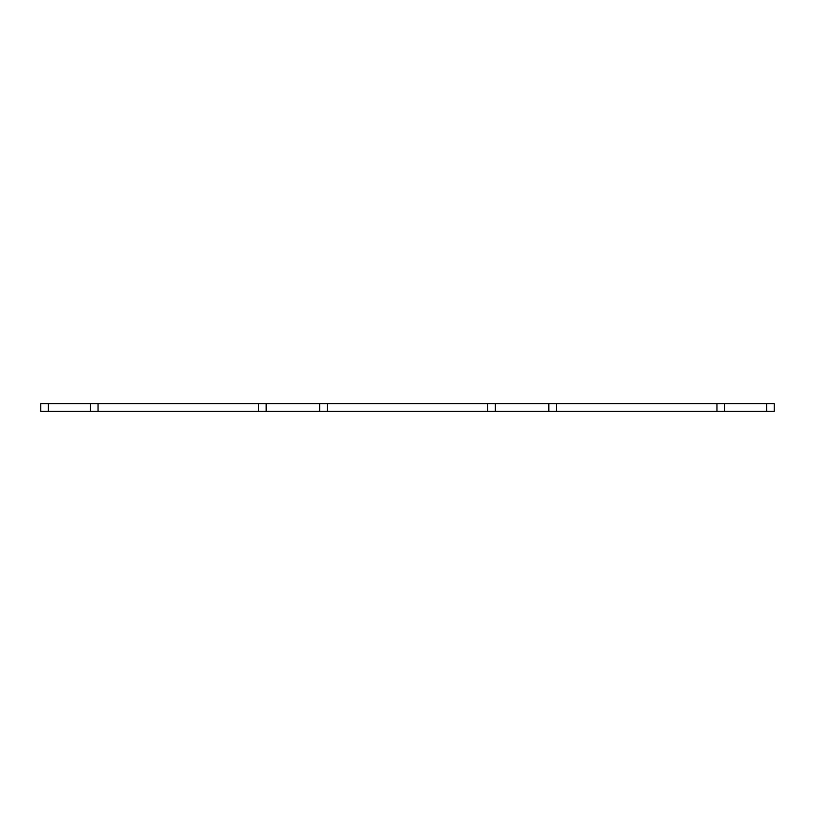 <?xml version="1.0" encoding="UTF-8"?>
<svg xmlns="http://www.w3.org/2000/svg" width="815" height="815" viewBox="0 0 815 815"><rect width="100%" height="100%" fill="white"/><g stroke="black" fill="none" stroke-linecap="round" stroke-linejoin="round"><path stroke-width="1.22" d="M327.273 403.68L327.273 411.32L487.727 411.32L487.727 403.68L258.508 403.68L258.508 411.32L266.148 411.32L266.148 403.68M327.273 411.32L266.148 411.32M258.508 403.68L98.055 403.68L98.055 411.32L258.508 411.32M98.055 403.68L40.75 403.68L40.75 411.32L48.391 411.32L48.391 403.68M98.055 411.32L48.391 411.32M724.586 411.32L774.25 411.32L774.25 403.68L716.945 403.68L716.945 411.32L724.586 411.32L724.586 403.68M716.945 403.68L556.492 403.68L556.492 411.32L716.945 411.32M556.492 403.68L487.727 403.68M556.492 411.32L487.727 411.32M319.633 411.32L319.633 403.68M90.414 411.32L90.414 403.68M766.609 411.32L766.609 403.68M548.852 411.32L548.852 403.68M495.367 411.32L495.367 403.68"/></g></svg>
